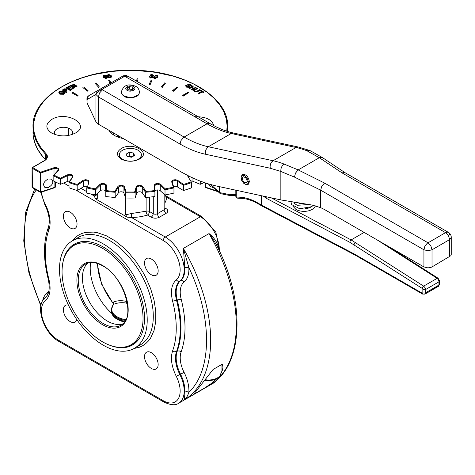 <?xml version="1.0" encoding="UTF-8"?>
<svg xmlns="http://www.w3.org/2000/svg" width="475" height="475" viewBox="0 0 475 475"><rect width="100%" height="100%" fill="white"/><g stroke="black" fill="none" stroke-linecap="round" stroke-linejoin="round"><path stroke-width="0.71" d="M194.803 116.725C205.622 116.523 211.963 119.504 213.827 125.661M200.26 181.159L200.26 184.306L192.957 181.343A2.862 1.651 0 0 0 190.736 180.969M188.296 177.133L191.686 182.578L190.992 181.978L183.588 184.442L183.445 185.327A114.534 66.126 0 0 0 191.686 182.578L191.686 187.773A114.534 66.126 180 0 1 183.445 190.523L177.317 186.877A2.862 1.651 0 0 0 173.571 186.55M173.886 187.643L172.288 182.352L173.957 187.88L173.316 187.209L165.282 188.896L165.015 189.763A114.534 66.126 0 0 0 173.957 187.88L173.957 193.076A114.534 66.126 180 0 1 165.015 194.952L160.247 190.76A2.862 1.651 0 0 0 157.029 189.988A2.862 1.651 0 0 0 154.903 191.585M160.247 190.76L160.247 184.995L165.015 189.763L165.282 188.896L160.425 184.092L157.997 183.374L155.859 183.7L154.518 184.716L154.333 185.351L154.903 185.82L154.903 191.324L154.333 190.594A113.958 65.793 180 0 1 145.914 191.449L145.534 192.28A114.534 66.126 0 0 0 154.903 191.324L154.903 196.519A114.534 66.126 180 0 1 145.534 197.469L142.274 192.874A2.862 1.651 0 0 0 139.335 191.793A2.862 1.651 0 0 0 136.764 193.153L135.108 197.998A114.534 66.126 180 0 1 125.59 197.998L123.933 193.153A2.862 1.651 0 0 0 121.362 191.793A2.862 1.651 0 0 0 118.423 192.874L115.164 197.469A114.534 66.126 180 0 1 105.794 196.519L105.794 191.324A114.534 66.126 0 0 0 115.164 192.28L114.784 191.449A113.958 65.793 180 0 1 106.364 190.594L105.794 191.324L105.456 185.042L103.669 184.223L101.834 184.294L100.451 184.995L99.952 184.359L95.416 188.896L87.382 187.209L86.741 187.88L86.741 193.076A114.534 66.126 180 0 0 95.683 194.952L95.416 188.896L95.683 189.763L100.451 184.995L99.952 184.359L101.116 183.665L103.817 183.433L106.18 184.716L106.364 185.351L105.794 185.82L106.364 185.351L106.364 190.594L105.794 191.324M105.794 191.585A2.862 1.651 0 0 0 103.669 189.988A2.862 1.651 0 0 0 100.451 190.76L95.683 194.952M87.127 186.55A2.862 1.651 0 0 0 83.38 186.877L77.253 190.523A114.534 66.126 180 0 1 69.012 187.773L69.012 182.578A114.534 66.126 0 0 0 77.253 185.327L77.11 184.442A113.958 65.793 180 0 1 69.706 181.978L69.047 182.424L72.443 176.842A2.862 1.651 180 0 1 72.402 177.133M69.962 180.969A2.862 1.651 0 0 0 67.741 181.343L60.438 184.306A114.534 66.126 180 0 1 53.147 180.773L53.147 175.584L58.413 170.513C59.197 168.251 57.629 167.348 53.717 167.806L40.601 172.176L32.627 167.574L44.43 160.758A10.117 5.843 0 0 0 46.087 153.752L40.613 147.197L36.664 140.291L34.301 133.143L33.731 129.515L33.82 122.241L35.548 115.033L38.879 108.015L43.765 101.306L46.764 98.105L53.812 92.073L62.154 86.622L71.66 81.843L82.157 77.817L93.468 74.611L111.554 71.458L124.046 70.514L136.652 70.514L155.289 72.283L172.977 76.107L183.908 79.729L193.925 84.14L206.886 92.073L213.934 98.105L219.569 104.613L223.683 111.494L226.219 118.619L227.127 125.875L226.759 131.171M54.358 174.224A2.862 1.651 0 0 0 54.007 174.325L54.007 168.554A2.862 1.651 180 0 1 58.3 169.991L53.877 175.049A113.958 65.793 180 0 0 60.42 178.22L60.438 179.117L60.42 178.22L67.373 174.853C71.09 174.016 72.907 174.747 72.812 177.05L72.271 177.407M71.814 134.645A9.067 5.237 0 0 0 68.685 128.197A9.067 5.237 0 0 0 57.125 128.802A9.067 5.237 0 0 0 55.266 134.645M345.2 172.787L343.722 172.437L342.119 172.942L445.526 232.643L427.185 243.319L424.846 246.287L423.926 249.785L320.667 190.172L320.667 207.658L312.194 205.081L280.85 199.922L216.054 185.927L207.462 183.665L198.722 180.553L189.875 176.611L180.981 171.867L98.396 124.189L98.396 96.912L180.061 144.062A120.258 69.433 -120 0 0 205.461 154.244L270.245 168.233L280.844 171.457L294.441 177.08L320.667 190.172L321.812 186.152L324.573 183.071L298.187 169.908L284.092 164.065C281.758 165.817 280.678 168.281 280.844 171.457M280.85 199.922L280.85 171.511M241.389 176.178L242.487 174.456C246.044 174.123 248.348 176.552 249.399 181.753L248.211 184.377L246.175 184.472M432.024 266.932L432.024 249.785L427.975 250.752L423.926 249.785L423.926 266.932L427.975 267.9L431.609 267.152L450.817 255.728L451.25 254.463L451.25 237.316A5.724 5.724 0 0 0 448.388 232.358L447.076 232.103L445.526 232.643L448.091 235.184L449.492 238.699L449.576 256.803M320.667 207.658A76.356 44.086 60 0 1 326.325 210.579L423.926 266.932M284.092 164.065A114.534 66.126 -120 0 0 273.089 160.734L296.032 147.488A114.534 66.126 60 0 1 307.04 150.818L319.313 157.712L342.119 172.942M95.938 121.742L87.062 102.956L87.062 99.572L95.932 94.454L95.938 121.742L98.396 124.189M86.931 98.99L87.062 99.572L87.62 96.835L88.837 95.689A3.818 3.818 0 0 0 86.931 98.99L87.062 102.956M298.454 147.048L233.664 133.059C226.053 131.421 218.138 128.238 209.92 123.518L128.256 76.368L209.92 123.518L208.608 123.263L207.058 123.797A114.534 66.126 -120 0 0 231.248 133.499L296.032 147.488L298.454 147.048L309.991 150.563L322.472 157.611L320.969 157.237L319.313 157.712L298.187 169.908L295.539 173.042L294.441 177.08M307.04 150.818L308.697 150.326L309.86 150.51M345.088 172.716L448.388 232.358L345.088 172.716M122.722 76.125L99.952 89.27L122.722 76.125L124.634 76.309L126.291 75.501L128.256 76.368L126.944 76.113L125.394 76.653L207.058 123.797L183.712 137.299L180.981 140.564L180.061 144.062M270.245 168.233L270.091 166.078L270.578 163.899L271.629 162.023L273.089 160.734L208.299 146.745A114.534 66.126 60 0 1 184.11 137.049L101.858 89.46L100.356 89.122L97.244 90.885L96.211 92.215L95.938 94.412C96.532 93.011 98.503 91.36 101.858 89.46L124.634 76.309L125.394 76.653M102.446 89.9L99.584 92.922L98.396 96.912L95.938 94.466A5.724 4.513 154.7 0 1 95.938 94.412L96.229 92.192L97.713 90.565L88.837 95.683L99.952 89.27M263.346 196.139L266.552 198.419L349.802 242.274L350.2 240.95L351.126 239.917L364.129 232.412M219.563 186.687L219.563 192.5L210.852 184.65M235.82 194.572L227.958 194.269L229.235 195.397L220.364 193.628L219.563 192.5M349.802 242.274L422.21 288.414L423.136 289.702L425.547 289.56L439.043 281.77L438.888 285.819L424.953 294.114L425.505 293.235L425.511 289.103L424.994 287.636L423.635 286.122L351.12 239.922M261.974 206.025L258.097 203.787L261.933 206.002L261.547 205.135L257.705 202.914A59.173 34.164 -120 0 0 240.018 197.232L235.921 196.947L237.827 198.217L236.865 197.927L235.849 196.478L235.82 190.196M355.401 242.434L354.445 243.438L354.006 244.744L354.006 253.84L261.547 205.135L261.547 195.753M377.174 239.94L437.131 278.332L438.49 279.84L439.043 281.77L439.601 280.992L439.601 284.234L439.043 285.012L425.547 292.802L424.199 293.128L422.845 292.802L422.174 293.194L354.006 253.84L354.231 254.57L422.566 294.067L422.174 293.194M139.418 92.762L138.724 94.763L136.758 96.461C128.796 99.138 123.637 97.903 121.279 92.762L121.279 92.168A9.067 5.237 0 0 0 123.939 95.867L128.583 97.304L133.819 97.007L137.887 95.077L139.027 93.688L139.418 92.168L139.418 92.762M132.685 89.555L129.491 89.062L128.327 89.947M128.012 89.823L127.157 87.982L129.491 86.628L132.685 87.127L133.54 88.968L131.207 90.315L128.012 89.823M129.491 89.062L129.491 86.628M132.685 89.46L132.685 87.127M248.645 184.039L245.795 184.425L243.776 183.332L241.621 180.28L241.122 176.973L241.621 175.809L242.553 175.204L244.447 175.507L246.982 177.923L248.265 181.355L249.345 180.957M249.393 182.056L248.265 182.4L247.089 181.551L246.222 182.863L244.524 182.519L243.248 181.254L242.416 179.538L242.416 177.472L243.248 176.712L245.427 177.573L246.549 179.099L247.089 180.844L248.265 181.355M248.265 182.4L247.843 183.647L246.703 184.437M241.68 175.738L242.998 174.254M247.089 181.551L247.784 181.147M41.473 192.114A0.956 0.392 -108.4 0 0 41.515 192.108A0.956 0.392 -108.4 0 0 41.551 192.09A0.956 0.392 -108.4 0 0 41.687 191.674L40.886 191.627L40.886 172.93L54.007 168.554L53.717 167.806L54.007 168.554M48.207 178.986L51.532 179.128C53.942 182.091 52.832 184.9 48.207 187.554L44.876 187.411C42.471 184.448 43.581 181.64 48.207 178.986M204.054 182.542A114.534 66.126 180 0 1 200.26 184.306M157.023 76.261L156.299 75.745L155.444 75.858L154.375 77.538M121.238 148.562C132.43 141.449 151.78 152.623 139.46 159.083L139.46 159.083C133.386 161.963 127.312 161.963 121.238 159.083C116.244 155.574 116.244 152.071 121.238 148.562M75.347 133.089C67.474 136.824 59.601 136.824 51.728 133.089C45.256 128.541 45.256 123.999 51.728 119.451C66.233 110.236 91.319 124.711 75.347 133.089L75.347 133.089M71.968 92.643L72.645 92.257L78.043 95.374L77.372 95.76L71.968 92.957L77.372 95.76M78.043 95.374L77.372 96.075M82.876 87.299L83.659 86.978L88.041 90.594L87.258 90.909L82.876 87.608L87.258 90.909M88.041 90.594L87.258 91.218M95.226 83.125L96.093 82.893L99.317 86.889L98.456 87.121L95.226 83.44L98.456 87.121M99.317 86.889L98.456 87.43M110.105 83.404L108.644 80.257L109.565 80.115L110.889 82.959M109.992 83.469L108.644 80.257M136.652 81.213L137.026 78.725L137.982 78.773L137.53 81.724M137.982 78.773L137.578 81.748M151.133 80.115L152.053 80.257L150.076 84.514L149.156 84.372L151.133 80.115M152.053 80.257L150.076 84.823L149.156 84.372M150.076 84.823L150.076 84.514M164.605 82.893L165.472 83.125L162.242 87.121L161.381 86.889L164.605 82.893M165.472 83.125L162.242 87.43L161.381 86.889M162.242 87.43L162.242 87.121M177.038 86.978L177.822 87.299L173.44 90.909L172.657 90.594L177.038 86.978M177.822 87.299L173.44 91.218L172.657 90.594M173.44 91.218L173.44 90.909M188.053 92.257L188.729 92.643L183.326 95.76L182.655 95.374L188.053 92.257M188.729 92.643L183.326 96.075L182.655 95.374M183.326 96.075L183.326 95.76M110.829 76.819L110.61 76.166L108.894 75.032L108.187 75.543M106.638 77.502L105.189 76.843L104.411 77.704M66.346 89.828L64.927 89.46L63.62 90.167M63.923 93.058L63.122 92.245L60.105 92.097L59.535 92.738M202.178 91.633L203.52 92.405L204.001 92.132L200.788 90.28L200.308 90.553L201.643 91.325L198.075 93.385L198.609 93.694L202.178 91.948L198.609 94.008L198.075 93.385M204.001 92.132L203.52 92.72L202.178 91.948M203.52 92.72L203.52 92.405M201.37 91.479L200.308 90.553M198.609 94.008L198.609 93.694M59.85 93.878L63.828 93.937L64.558 93.225L64.529 92.393L63.68 91.616L59.642 91.521L58.811 92.613L59.85 94.192L58.829 92.768M64.642 92.999L63.828 94.252L59.85 94.192M63.365 93.676L60.408 93.563L59.517 92.572L60.105 91.782L63.122 91.93L63.935 92.857L63.365 93.676M65.277 91.123L67.147 89.656L66.601 88.938L64.523 88.831L62.338 90.048L66.387 92.388L66.922 92.073L65.277 91.123M67.118 89.805L65.55 91.283M66.067 89.579L65.847 90.244L64.802 90.85L63.353 90.013L64.927 89.146L66.393 89.674M66.922 92.073L66.387 92.696L62.338 90.048M66.387 92.696L66.387 92.388M68.857 88.819L71.096 87.525L70.621 87.246L68.376 88.54L67.141 87.827L69.534 86.444L69.053 86.165L66.126 87.863L70.175 90.197L73.198 88.451L72.717 88.178L70.229 89.615L68.857 88.819M71.096 87.525L69.124 88.973M69.534 86.444L67.408 87.982M73.198 88.451L70.175 90.511L66.126 87.863M70.175 90.511L70.175 90.197M76.576 86.503L77.122 86.183L73.073 83.849L72.562 84.14L75.739 85.981L70.431 85.375L69.884 85.69L73.934 88.029L74.444 87.732L71.268 85.898L76.576 86.503L76.576 86.812L71.939 86.284M77.122 86.183L76.576 86.812M75.068 85.904L72.562 84.14M74.444 87.732L73.934 88.338L69.884 85.69M73.934 88.338L73.934 88.029M106.056 78.304L107.285 76.944L105.165 76.166L104.019 76.796L103.871 76.03L104.714 75.365L106.548 75.584L104.607 75.032L103.384 75.614L103.194 76.202L103.413 77.051L106.056 78.612L103.413 77.366L103.2 76.368M107.344 77.437L107.285 76.944M107.285 77.259L106.056 78.612M106.548 75.584L105.889 76.036L104.714 75.673L103.871 76.338M104.191 75.869L104.191 75.555M105.474 75.739L105.474 75.424M104.411 77.389L105.189 76.528L106.596 77.075L105.889 77.983L104.352 77.164M105.889 76.036L105.889 75.721M108.852 77.52L111.18 77.312L111.31 75.745L108.751 74.391L107.837 74.735L107.481 75.359L107.706 76.303L108.852 77.829L107.706 76.617L107.487 75.632M111.524 76.73L110.265 77.965L108.852 77.829M110.117 77.33L108.401 76.196L108.252 75.062L108.894 74.718L110.61 75.852L110.847 76.671L110.117 77.33M108.175 75.377L108.252 75.062L108.252 75.377M152.629 75.709L151.958 75.074L150.688 75.495L150.688 75.181L151.958 74.759L152.629 75.4L150.913 76.071L152.208 76.885L150.759 77.377L149.969 76.582L149.263 76.528L149.257 76.879M152.208 77.199L150.913 76.071M149.263 76.528L150.605 77.698L152.998 76.724L152.932 77.3L150.605 78.013L149.263 76.837M152.932 77.3L152.261 76.048L153.377 75.311L153.33 75.828L152.261 76.356M153.33 75.828L152.095 74.438L150.041 75.008L150.688 75.181M150.688 75.495L150.041 75.008M157.712 76.374L157.498 77.336L154.945 78.684L153.841 78.161L153.841 77.847L154.945 78.375L157.498 77.021L157.605 75.721L156.453 75.115L153.894 76.463L153.68 77.461M155.093 78.048L154.357 77.395L155.444 75.549L156.97 75.816L156.797 76.914L155.093 78.048M153.841 78.161L153.674 77.621M190.16 84.603L190.374 85.625L190.926 85.898L191.395 85.239L190.612 84.318L188.064 84.14L187.762 84.978L188.818 86.112L188.717 86.717L187.025 86.533L186.414 85.803L186.764 85.304L186.212 85.037L185.707 85.583L186.574 86.824L189.282 86.99L189.584 86.022L188.415 84.716L190.16 84.603L190.16 84.918L188.415 85.031M190.683 85.185L190.374 85.939L190.926 86.212L190.926 85.898M190.641 85.346L190.16 84.918M191.372 85.393L190.926 86.212M187.672 84.681L187.762 85.292L187.672 84.681M188.717 87.032L188.818 86.426L187.762 85.292L188.064 84.455M186.764 85.304L186.449 85.963M189.584 86.331L189.282 87.299L186.574 87.139L185.695 85.951M189.685 86.557L189.584 86.022M188.415 84.716L188.617 84.419L188.617 84.728M191.526 89.609L192.06 89.918L196.11 87.578L195.575 87.269L193.913 88.231L191.811 87.014L193.479 86.058L192.939 85.749L188.89 88.083L189.43 88.392L191.336 87.293L193.432 88.504L191.526 89.609L192.06 89.918M196.11 87.578L192.06 90.226M193.479 86.058L192.084 87.174M193.165 88.659L191.336 87.608L189.43 88.706L188.89 88.083M189.43 88.706L189.43 88.392M191.336 87.608L191.336 87.293M195.213 89.757L197.553 88.409L197.012 88.101L193.812 90.125L193.764 90.749L194.501 91.402L197.861 91.289L200.201 89.935L199.66 89.627L197.327 90.974L194.934 91.093L194.447 90.505L195.213 89.757L194.483 90.666M197.553 88.409L195.213 90.072M200.201 89.935L197.861 91.598L194.501 91.711L193.717 90.63M213.501 187.791L210.692 186.627L208.359 183.938M32.342 167.544L44.145 160.728L32.342 167.544A0.57 0.57 0 0 0 32.051 168.037L32.051 186.639L32.443 187.5L32.223 168.275L40.191 172.876L40.191 191.573L32.437 187.31L33.274 188.219A0.956 0.552 -60 0 1 33.078 187.785M60.438 184.306L60.438 179.117L67.741 175.578A2.862 1.651 180 0 1 70.793 175.346A2.862 1.651 180 0 1 72.443 176.842M77.253 190.523L77.11 184.442L82.941 180.429L83.38 181.112L84.954 180.559L87.192 180.809L88.118 181.408L88.433 182.299M115.164 197.469L115.164 192.28L114.784 191.449L117.889 186.527L118.423 187.102L119.575 186.277L121.362 186.022L123.049 186.449L123.933 187.382L125.59 192.808L125.59 197.998M135.108 197.998L135.108 192.808L134.621 192.019L126.077 192.019L125.59 192.808A114.534 66.126 0 0 0 135.108 192.808L134.621 192.019L136.2 186.859L136.764 187.382L137.649 186.449L139.335 186.022L141.497 186.438L145.534 192.28L145.534 197.469M165.015 189.763L165.015 194.952M177.317 186.877L177.317 181.112L177.757 180.429L183.588 184.442L183.445 190.523M86.812 187.643L86.741 187.88A114.534 66.126 0 0 0 95.683 189.763M40.191 191.573A0.57 0.333 0 0 0 40.523 191.668L40.565 192.25L39.734 191.953L41.515 192.108L54.708 187.708A0.956 0.956 0 0 0 55.355 186.8L55.349 186.883M39.538 191.514A0.956 0.552 -60 0 0 39.734 191.953L33.274 188.219L32.051 186.639A0.57 0.333 0 0 0 32.223 186.871M191.686 182.578L188.427 177.407M173.957 187.88L173.316 187.209L171.736 182.05L172.3 182.459L171.689 181.729L172.372 180.512L173.672 179.906L175.311 179.722L177.359 180.197L177.757 180.429L177.317 181.112L183.445 185.327M41.551 192.09L40.565 192.25L40.031 191.716M142.274 192.874L142.274 187.102L142.809 186.527L145.914 191.449L145.534 192.28M154.903 191.324L154.333 190.594L154.333 185.351L154.903 185.82L155.497 184.811L157.486 184.175L160.247 184.995L160.746 184.359L160.247 184.995M123.933 193.153L123.933 187.382L124.498 186.859L126.077 192.019L125.59 192.808M72.812 177.05L69.012 182.578M77.253 185.327L83.38 181.112L82.941 180.429L83.339 180.197L85.387 179.722L87.026 179.906L88.326 180.512L89.009 181.729L88.397 182.459L88.962 182.05L87.382 187.209L86.741 187.88M40.565 192.25L41.087 191.799M40.523 191.668A0.57 0.333 0 0 0 40.886 191.627M119.332 154.975A11.02 6.365 0 0 0 119.326 155.171A11.02 6.365 0 0 0 121.909 159.262A11.02 6.365 0 0 0 123.197 160.01M137.501 160.01A11.02 6.365 0 0 0 138.795 159.262A11.02 6.365 0 0 0 141.372 155.171A11.02 6.365 0 0 0 141.366 154.975M138.142 150.278A11.02 6.365 0 0 0 126.13 148.901A11.02 6.365 0 0 0 119.326 154.779A11.02 6.365 0 0 0 130.352 161.144A11.02 6.365 0 0 0 141.372 154.779A11.02 6.365 0 0 0 138.142 150.278M128.357 156.738L129.218 156.239L132.341 156.72M127.258 156.566L126.124 154.126L129.218 152.344L133.439 152.998L134.573 155.432L131.48 157.219L127.258 156.566M133.439 156.085L133.439 152.998M129.218 156.239L129.218 152.344M109.262 345.052A58.223 33.612 -120 0 0 132.466 345.022A58.223 33.612 -120 0 0 144.525 318.369A58.223 33.612 -120 0 0 119.106 259.777A58.223 33.612 -120 0 0 74.243 244.18A58.223 33.612 -120 0 0 62.611 264.254M71.618 247.03A58.223 33.612 60 0 1 75.555 243.485M59.488 269.272A62.041 35.821 60 0 1 72.337 240.873A62.041 35.821 60 0 1 120.139 257.492A62.041 35.821 60 0 1 147.22 319.924A62.041 35.821 60 0 1 134.372 348.323A62.041 35.821 60 0 1 86.569 331.704A62.041 35.821 60 0 1 59.488 269.272M70.211 212.177A9.648 5.569 60 0 1 76.517 220.679A9.648 5.569 60 0 1 75.038 228.41A9.648 5.569 60 0 1 70.211 227.929A9.648 5.569 60 0 1 63.911 219.432A9.648 5.569 60 0 1 65.39 211.702A9.648 5.569 60 0 1 70.211 212.177M151.341 274.77A9.648 5.569 60 0 1 145.041 266.267A9.648 5.569 60 0 1 146.52 258.543A9.648 5.569 60 0 1 151.341 259.017A9.648 5.569 60 0 1 157.641 267.52A9.648 5.569 60 0 1 156.162 275.245A9.648 5.569 60 0 1 151.341 274.77M216.826 378.753L210.627 383.972L204.678 387.95L195.439 393.348L194.346 393.704L195.047 392.498L213.097 369.473L222.241 364.194L222.953 367.003L222.508 369.912L221.018 373.38M60.307 341.27A2.862 1.651 -60 0 1 58.876 341.412L163.863 402.028C170.727 405.205 175.661 405.597 178.659 403.21L213.75 382.951A26.725 15.432 60 0 0 216.915 379.935M97.28 193.669L97.28 198.461L96.942 194.204M218.607 249.25A26.725 15.432 -120 0 0 218.559 248.241C217.592 242.695 214.415 237.809 209.03 233.587L212.082 237.589L216.327 244.578M181.159 299.125L177.223 299.957A95.445 55.106 60 0 1 177.223 351.156L179.212 350.877L181.159 351.856C186.295 337.244 186.295 319.669 181.159 299.125A23.863 13.775 60 0 1 184.104 281.996C187.607 278.997 189.192 274.182 188.86 267.55L183.386 248.395L184.817 267.722A26.725 15.432 60 0 1 180.518 280.772L179.847 281.158A26.725 15.432 -120 0 0 178.659 251.121A26.725 15.432 -120 0 0 165.294 237.013A2.862 1.651 120 0 0 163.863 238.527A2.862 1.651 120 0 0 163.269 240.522A23.863 13.775 60 0 1 178.541 260.532A23.863 13.775 60 0 1 176.261 279.935C171.517 284.246 170.299 291.329 172.609 301.18A92.583 53.449 60 0 1 172.609 350.841C170.299 358.025 171.517 366.516 176.261 376.301A23.863 13.775 60 0 1 178.541 398.341A23.863 13.775 60 0 1 163.269 400.716L58.282 340.106A23.863 13.775 60 0 1 43.011 320.091A23.863 13.775 60 0 1 45.291 300.687C50.035 296.382 51.258 289.299 48.943 279.442A92.583 53.449 60 0 1 48.943 229.781A29.587 17.082 -120 0 0 45.291 204.321A23.863 13.775 60 0 1 41.539 192.096M164.932 194.887L164.932 208.656A2.862 1.651 180 0 1 164.095 209.825L157.344 213.72A2.862 1.651 180 0 1 155.319 214.207A2.862 1.651 180 0 1 153.294 213.72L149.5 211.529L149.5 197.125M219.848 251.922L215.858 232.192L201.822 216.612L164.932 195.314L201.822 216.612A2.862 1.651 -60 0 0 200.391 216.754L165.294 237.013L131.504 217.508L131.415 213.518L125.626 214.831L127.193 217.17L131.504 217.508A36.266 20.942 0 0 0 147.476 215.038A2.862 1.104 72.8 0 1 146.122 211.238L131.415 213.518M164.932 202.884A36.266 20.942 0 0 0 166.6 197.244L164.985 195.35M127.193 217.17L95.712 198.995L97.28 198.461M94.228 194.679A36.266 20.942 0 0 0 94.097 195.908L95.712 198.995M76.796 319.586A9.648 5.569 60 0 1 75.038 322.086A9.648 5.569 60 0 1 70.211 321.611A9.648 5.569 60 0 1 63.911 313.108A9.648 5.569 60 0 1 65.39 305.378A9.648 5.569 60 0 1 68.436 305.104M151.341 368.446A9.648 5.569 60 0 1 145.041 359.949A9.648 5.569 60 0 1 146.52 352.218A9.648 5.569 60 0 1 151.341 352.693A9.648 5.569 60 0 1 157.641 361.196A9.648 5.569 60 0 1 156.162 368.927A9.648 5.569 60 0 1 151.341 368.446M217.514 379.383L213.75 382.951L178.659 403.21A26.725 15.432 -120 0 0 179.847 374.543A26.725 15.432 60 0 1 176.546 351.548L177.223 351.156A26.725 15.432 -120 0 0 180.518 374.152A26.725 15.432 60 0 1 184.817 392.16C184.852 397.165 184.371 399.938 183.386 400.484C185.695 399.16 187.518 396.441 188.86 392.332A29.587 17.082 -120 0 0 184.104 372.394A23.863 13.775 60 0 1 181.159 351.856M125.881 319.645A18.715 10.806 180 0 1 117.117 316.795A18.715 10.806 180 0 1 113.614 304.321C117.705 302.67 121.986 302.278 126.445 303.139L127.472 303.852M113.644 304.077L113.857 303.715L113.644 304.077L113.857 303.715L113.133 302.225L113.567 304.249M118.049 137.02A12.409 7.161 180 0 1 118.518 135.803M118.898 136.022L118.898 137.18A11.453 6.614 0 0 0 118.898 137.328M90.66 262.562A41.616 24.029 -120 0 0 90.214 268.209A41.616 24.029 -120 0 0 111.714 313.346M87.75 263.126A35.316 20.389 -120 0 0 85.791 265.335A35.316 20.389 -120 0 0 82.424 277.845A35.316 20.389 -120 0 0 94.929 310.044A35.316 20.389 -120 0 0 119.914 324.443A35.316 20.389 -120 0 0 122.811 323.849M73.91 245.474A57.267 33.06 -120 0 0 62.053 271.688A57.267 33.06 -120 0 0 87.05 329.317A57.267 33.06 -120 0 0 131.177 344.66A57.267 33.06 -120 0 0 143.034 318.446A57.267 33.06 -120 0 0 118.038 260.817A57.267 33.06 -120 0 0 73.91 245.474L77.282 243.527A57.267 33.06 60 0 1 81.67 241.668M118.916 137.34L118.916 136.034M138.35 339.845A57.267 33.06 60 0 1 134.55 342.713L131.177 344.66M118.839 320.108L124.48 321.997M113.448 304.629L113.614 304.321A0.956 0.695 -139.1 0 0 113.412 304.457A0.956 0.695 -139.1 0 0 113.412 304.463A0.956 0.695 -139.1 0 0 113.293 304.707M113.709 304.184L113.857 303.715M126.445 303.139L126.973 301.12M184.817 392.16A2.862 1.769 -176.2 0 1 188.86 392.332C212.414 370.156 212.414 316.92 188.86 267.55L184.817 267.722M90.755 193.978L94.097 195.908A2.862 2.339 -176.8 0 0 96.936 193.948L96.942 194.287M219.26 250.646A26.725 15.432 60 0 0 213.75 230.862A26.725 15.432 60 0 0 200.391 216.754L166.6 197.244A2.862 2.339 3.2 0 1 164.932 196.775M218.559 248.241A2.862 1.526 -3.5 0 0 218.233 248.467M68.756 128.22A62.041 35.815 0 0 0 68.311 132.507A62.041 35.815 0 0 0 68.525 135.476M111.518 133.101A20.621 11.905 180 0 1 112.29 132.21M125.626 197.998L125.626 214.831M133.718 344.233A58.223 33.612 60 0 1 128.678 345.871M205.461 154.244L205.307 152.089L205.794 149.91L207.908 147.001L231.248 133.499L233.664 133.059M324.573 183.071L427.975 242.773L430.837 245.795L432.024 249.785L449.95 239.418L451.25 237.316M449.576 234.982L449.267 233.368L448.388 232.358M88.255 96.36L88.837 95.683M439.601 280.992L438.087 278.237L437.392 278.207L423.635 286.122L422.655 287.12L422.21 288.414M227.958 194.269L219.575 192.583M422.566 294.067L424.953 294.114L438.449 286.324L437.018 286.182M236.241 196.905L236.241 190.285M422.845 289.56L422.845 292.802M214.178 187.975L214.664 188.919M267.015 196.929L266.552 198.419M240.018 197.232L241.294 198.36C246.531 198.568 252.136 200.379 258.097 203.787L257.705 202.914M297.807 202.671A9.542 5.51 0 0 0 305.662 203.941M311.374 206.732L310.816 207.082A9.542 5.51 180 0 1 305.093 208.662M292.897 206.203L295.967 209.422A11.453 6.614 0 0 0 307.521 211.048A11.453 6.614 0 0 0 315.353 205.877M351.126 239.917L271.261 197.849M133.564 86.622C137.904 88.896 131.082 92.839 127.14 90.327C122.793 88.053 129.616 84.111 133.564 86.622M54.88 181.67L54.88 187.281L41.687 191.674M45.588 159.653L45.588 154.381A9.542 5.51 180 0 1 46.823 157.094C46.413 158.775 45.523 159.986 44.145 160.728M192.957 181.343L192.957 178.072M63.828 94.252L63.828 93.937M63.122 92.245L63.122 91.93M60.105 92.097L60.105 91.782M66.316 90.838L66.316 90.523M64.927 89.46L64.927 89.146M64.386 89.728L64.386 89.413M104.714 75.673L104.714 75.365M103.413 77.366L103.413 77.051M105.189 76.843L105.189 76.528M110.265 77.965L110.265 77.651M110.61 76.166L110.61 75.852M107.706 76.617L107.706 76.303M108.894 75.032L108.894 74.718M151.958 75.074L151.958 74.759M151.412 76.41L151.412 76.101M150.605 78.013L150.605 77.698M154.945 78.684L154.945 78.375M157.498 77.336L157.498 77.021M154.595 76.885L154.595 76.57M155.444 75.858L155.444 75.549M156.299 75.745L156.299 75.436M186.574 87.139L186.574 86.824M189.282 87.299L189.282 86.99M194.501 91.711L194.501 91.402M197.861 91.598L197.861 91.289M216.802 190.944L205.817 187.281L217.075 191.176M53.147 175.584A114.534 66.126 0 0 0 60.438 179.117M67.741 181.343L67.741 175.578L67.373 174.853L67.741 175.578M83.38 186.877L83.38 181.112M100.451 190.76L100.451 184.995M115.164 192.28L118.423 187.102L118.423 192.874M135.108 192.808L136.764 187.382L136.764 193.153M172.271 182.299L172.585 181.408L173.915 180.672L175.744 180.559L177.317 181.112M188.254 176.842L188.646 176.005M118.423 187.102L117.889 186.527L118.435 185.963L121.416 185.226L123.821 185.98L124.498 186.859L123.933 187.382M136.764 187.382L136.2 186.859L136.877 185.98L139.282 185.226L142.262 185.963L142.809 186.527L142.274 187.102M55.076 187.192L55.1 186.426M57.914 170.816L58.413 170.513M54.405 187.583L54.88 187.281M40.191 172.876L40.886 172.93L40.601 172.176L40.191 172.876L40.601 172.176L40.886 172.93L40.191 172.876M32.223 167.806L32.223 168.275L32.627 167.574M44.027 160.989L44.43 160.758L44.027 160.989M45.576 159.671L42.649 156.435L37.899 149.649L34.722 142.565L33.161 135.304L32.995 126.736L33.737 133.647L36.112 140.838L40.084 147.79L45.588 154.381A0.57 0.41 -44.4 0 1 46.087 153.752M227.371 131.373L227.703 126.736C228.968 96.372 182.269 69.534 130.352 70.288C78.428 69.534 31.73 96.372 32.995 126.736M205.817 183.136L205.817 187.281L206.292 187.583L205.598 186.426M187.922 175.637L187.886 177.05M108.912 130.257C111.423 134.401 116.268 137.198 123.447 138.647M294.601 203.894L294.524 202.136M55.349 186.723L55.355 181.913M204.85 380.291L208.685 380.647L213.714 379.988L216.998 378.658L220.204 375.725L221.047 372.839A12.409 7.161 180 0 1 217.408 377.904A12.409 7.161 180 0 1 205.271 379.733M72.337 240.873L78.411 237.363A62.041 35.821 60 0 1 109.428 240.439A62.041 35.821 60 0 1 153.294 316.421A62.041 35.821 60 0 1 140.446 344.82L134.372 348.323M183.386 400.484A131.712 76.048 -120 0 0 210.662 340.189A131.712 76.048 -120 0 0 183.386 248.395L209.03 233.587A131.712 76.048 60 0 1 236.307 325.381A131.712 76.048 60 0 1 209.03 385.676L209.03 385.676C243.806 366.908 246.133 302.13 216.22 244.364M153.294 196.715L153.294 213.72L152.701 215.715L151.27 217.229L147.476 215.038A2.862 1.651 -60 0 0 148.907 213.524A2.862 1.651 -60 0 0 149.5 211.529A2.862 1.651 0 0 0 147.891 211.06A2.862 1.651 0 0 0 146.122 211.238L146.122 197.428M151.27 217.229C153.971 218.512 156.673 218.512 159.368 217.229L157.938 215.715L157.344 213.72L157.344 189.953M159.368 217.229L166.119 213.334A5.724 3.307 0 0 0 166.119 208.656L164.932 207.973M166.119 208.656A2.862 1.651 -60 0 1 164.967 208.905M166.119 213.334A2.862 1.651 60 0 1 164.688 211.82A2.862 1.651 60 0 1 164.095 209.825L164.095 194.21M86.741 191.662L81.136 188.427M69.498 181.705L68.436 181.094M134.033 348.519L139.466 347.237L142.749 345.693L145.73 343.615L148.372 341.026L150.658 337.951L154.048 330.452L155.776 321.409L155.776 311.178L154.048 300.141L150.658 288.723L145.73 277.37L142.749 271.854L135.898 261.404L128.084 252.065L123.904 247.926L115.211 240.908L106.347 235.79L97.654 232.768L93.474 232.085L85.654 232.394L82.092 233.391L78.802 234.935L75.822 237.007L71.998 241.068M163.269 400.716A2.862 1.651 -60 0 0 163.863 402.028L58.876 341.412A2.862 1.651 -60 0 1 58.282 340.106M184.104 372.394L176.261 376.301M127.086 301.661L126.973 301.601C121.843 300.206 117.23 300.414 113.133 302.225L113.133 303.163A42.376 23.934 61.1 0 1 97.589 263.542M113.662 303.81L111.263 309.771A19.089 11.02 0 0 0 116.85 317.567A19.089 11.02 0 0 0 125.477 320.429M124.955 321.302A19.089 11.02 180 0 1 116.85 318.523A19.089 11.02 180 0 1 111.263 310.727C111.429 315.733 115.407 319.396 123.203 321.718M120.876 325.262A35.316 20.389 60 0 1 103.218 323.511A35.316 20.389 60 0 1 78.25 280.262A35.316 20.389 60 0 1 85.559 264.094C90.191 261.511 95.914 262.111 102.742 265.887C124.313 276.86 136.337 318.624 120.876 325.262M102.547 324.68A36.266 20.942 -120 0 0 128.191 309.872A36.266 20.942 -120 0 0 102.547 265.454A36.266 20.942 -120 0 0 76.897 280.262A36.266 20.942 -120 0 0 102.547 324.68M113.234 134.496A18.133 10.468 180 0 1 114.131 133.273M117.764 135.369L117.177 136.663M48.919 290.807A23.863 13.775 60 0 1 46.9 293.176A2.862 2.328 -129.2 0 1 47.429 295.005M46.9 293.176A29.587 17.082 -120 0 0 42.584 300.871M58.876 341.412C43.848 333.296 34.194 305.864 45.505 297.303L44.787 298.656L45.291 300.687M45.505 297.303C49.234 294.221 50.13 288.117 48.195 278.985L48.943 279.442M184.104 281.996L182.406 280.642L180.518 280.772A26.725 15.432 -120 0 0 177.223 299.957L176.546 300.348A95.445 55.106 -120 0 1 176.546 351.548L174.557 351.821L172.609 350.841M63.816 183.101L69.012 186.099M76 190.137L163.269 240.522M41.022 305.182A128.85 74.391 60 0 1 36.242 189.935M176.261 279.935L177.959 281.289L179.847 281.158A26.725 15.432 60 0 0 176.546 300.348L172.609 301.18M48.943 229.781A2.862 2.102 20 0 1 48.278 227.632C50.332 221.451 49.163 213.72 44.763 204.452L45.291 204.321M345.141 172.752L322.495 157.623M126.285 75.513L123.221 75.834M438.087 278.237L388.378 246.406M438.449 286.324L439.601 284.234M220.121 193.509L210.17 184.46M235.82 196.317L235.921 196.947M293.811 202.023L294.007 203.205L297.202 205.295L309.326 204.535M313.5 205.39L311.345 206.744L299.678 208.745L291.442 204.493L290.979 201.56M121.279 92.168C123.334 85.156 128.185 83.232 135.826 86.397C137.976 87.531 139.175 89.454 139.418 92.168M64.659 92.845L64.659 93.153M58.811 92.613L58.811 92.928M67.147 89.656L67.147 89.971M103.194 76.202L103.194 76.517M111.536 76.582L111.536 76.891M107.475 75.466L107.475 75.78M157.724 76.226L157.724 76.534M191.395 85.239L191.395 85.553M185.672 85.797L185.672 86.106M193.693 90.476L193.693 90.784M205.342 182.982L205.342 186.8A0.956 0.956 0 0 0 205.996 187.708L217.52 191.55M123.144 138.474L109.493 130.595M235.82 195.652L229.235 195.397M354.403 254.713L261.957 206.013M241.294 198.36L237.72 198.217M227.703 131.474L227.703 126.736M45.677 159.921C37.305 151.287 33.078 141.995 32.995 132.038M137.982 159.814L138.795 159.262M141.372 155.171L141.372 154.779M119.326 155.171L119.326 154.779M221.047 372.839L221.047 364.883M97.072 263.376L101.715 284.377L113.567 304.255M112.812 134.188L113.751 133.053M111.263 309.771L111.263 310.727M164.932 208.656L165.033 209.059L164.688 208.798M34.675 189.026L25.662 212.23L23.75 240.926L28.957 273.006L40.85 306.102M68.311 135.512L68.311 132.507M44.763 204.452L40.838 192.268M48.278 227.632C43.237 242.072 43.213 259.19 48.195 278.985"/></g></svg>
